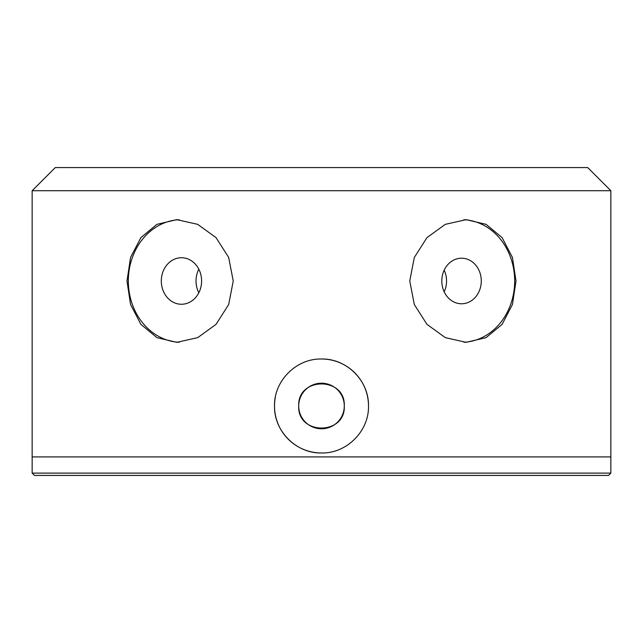 <?xml version="1.0" encoding="UTF-8"?>
<svg xmlns="http://www.w3.org/2000/svg" width="643" height="643" viewBox="0 0 643 643"><rect width="100%" height="100%" fill="white"/><g stroke="black" fill="none" stroke-linecap="round" stroke-linejoin="round"><path stroke-width="0.96" d="M516.007 280.991L512.431 304.525L502.087 324.385L486.052 337.655L466.175 342.333L445.334 337.647L426.96 324.353L414.301 304.485L409.76 280.991L414.301 257.489L426.96 237.629L445.318 224.343L466.175 219.649L486.06 224.335L502.095 237.597L512.423 257.425L516.007 280.991M463.868 342.277A61.342 53.128 90 0 0 514.673 280.991A61.342 53.128 90 0 0 463.86 219.705M441.813 280.991A22.786 19.732 90 0 0 461.545 303.777A22.786 19.732 90 0 0 481.277 280.991A22.786 19.732 90 0 0 461.545 258.205A22.786 19.732 90 0 0 441.813 280.991M444.184 291.818A22.786 19.732 90 0 0 446.555 280.991A22.786 19.732 90 0 0 444.184 270.164M610.85 190.714L32.15 190.714L32.15 456.916L610.85 456.916L32.15 456.916L32.15 473.119L610.85 473.119L610.85 190.714L587.702 167.566L55.298 167.566L32.15 190.714M368.487 405.99A46.987 46.987 0 0 0 321.5 359.003C346.633 358.416 369.074 380.744 368.487 405.99C369.114 431.156 346.625 453.596 321.5 452.977C296.319 453.572 273.91 431.156 274.513 405.99A46.987 46.987 0 0 0 321.5 452.977M233.24 280.991L228.683 304.525L216.008 324.385L197.658 337.655L176.825 342.333L156.94 337.647L140.881 324.353L130.553 304.485L126.992 280.991L130.553 257.489L140.881 237.629L156.924 224.343L176.825 219.649L197.666 224.335L216.008 237.597L228.667 257.425L233.24 280.991M179.148 219.705A61.342 53.128 -90 0 0 128.327 280.991A61.342 53.128 -90 0 0 179.148 342.277M161.305 280.991A23.261 20.15 -90 0 0 181.455 304.252A23.261 20.15 -90 0 0 201.605 280.991A23.261 20.15 -90 0 0 181.455 257.73A23.261 20.15 -90 0 0 161.305 280.991M198.816 269.184A23.261 20.15 -90 0 0 196.027 280.991A23.261 20.15 -90 0 0 198.816 292.798M298.714 405.99A22.786 22.786 0 0 0 321.5 428.777A22.786 22.786 0 0 0 344.286 405.99A22.786 22.786 0 0 0 321.5 383.204A22.786 22.786 0 0 0 298.714 405.99C297.299 435.335 345.661 435.44 344.286 405.99C345.693 376.605 297.315 376.589 298.714 405.99M275.413 396.827A46.987 46.987 0 0 0 274.513 405.99C273.894 380.857 296.343 358.376 321.5 359.003M610.85 473.119L608.535 475.434L34.465 475.434L32.15 473.119"/></g></svg>
